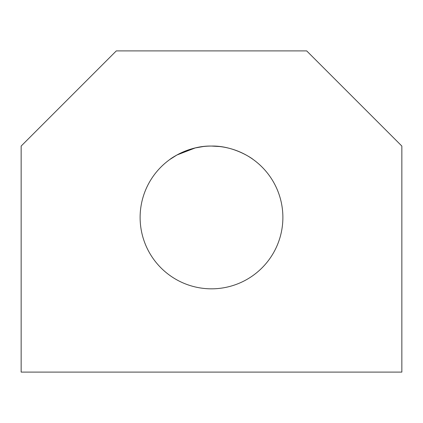 <?xml version="1.0" encoding="UTF-8"?>
<svg xmlns="http://www.w3.org/2000/svg" width="423" height="423" viewBox="0 0 423 423"><rect width="100%" height="100%" fill="white"/><g stroke="black" fill="none" stroke-linecap="round" stroke-linejoin="round"><path stroke-width="0.63" d="M203.188 146.554L195.304 147.928M195.204 147.95L176.909 155.008L169.861 159.471M211.5 146.067C188.563 145.517 169.755 159.297 169.861 159.471C169.766 159.297 188.579 145.501 211.5 146.067C234.437 145.517 253.24 159.297 253.139 159.471C253.245 159.297 234.39 145.496 211.5 146.067L219.717 146.543M140.119 217.448A71.381 71.381 0 0 0 211.5 288.83A71.381 71.381 0 0 0 282.881 217.448A71.381 71.381 0 0 0 211.5 146.067A71.381 71.381 0 0 0 140.119 217.448M21.15 146.067L21.15 372.108L401.85 372.108L401.85 146.067L306.675 50.892L116.325 50.892L21.15 146.067"/></g></svg>
